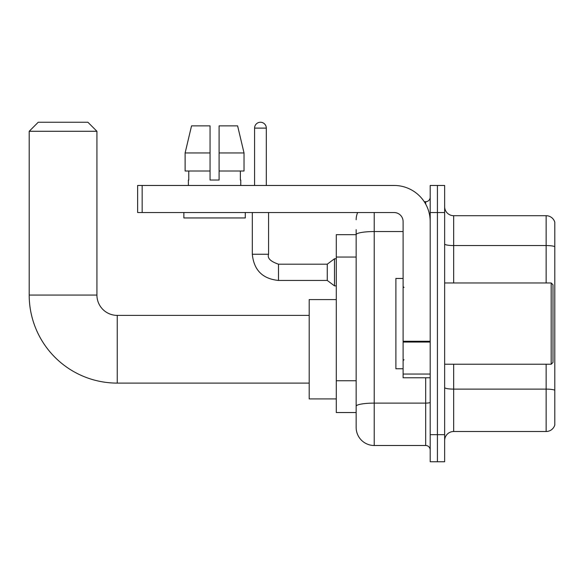 <?xml version="1.0" encoding="UTF-8"?>
<svg xmlns="http://www.w3.org/2000/svg" width="584" height="584" viewBox="0 0 584 584"><rect width="100%" height="100%" fill="white"/><g stroke="black" fill="none" stroke-linecap="round" stroke-linejoin="round"><path stroke-width="0.88" d="M374.213 212.539L374.213 445.497A18.06 18.06 0 0 1 356.152 427.444L356.152 229.694L356.152 234.666L336.289 234.666L336.289 412.545L356.152 412.545M430.196 434.664L430.196 461.754L437.416 461.754L437.416 434.664L437.416 461.754L444.643 461.754L444.643 434.664L437.416 434.664L437.416 212.539L437.416 434.664L430.196 434.664L430.196 212.539L437.416 212.539L437.416 185.457L437.416 212.539L444.643 212.539L444.643 434.664M444.643 212.539L444.643 185.457L430.196 185.457L430.196 212.539M374.213 445.497L425.678 445.497L425.678 377.782M424.239 201.706L425.678 201.706A4.511 4.511 0 0 0 430.196 197.195M356.152 427.444L356.152 409.384M403.106 231.549L374.213 231.549A18.06 3.139 180 0 0 356.152 234.688L356.152 229.694M430.196 450.016A4.511 4.511 0 0 0 425.678 445.497M356.152 219.767A18.06 18.06 0 0 1 357.663 212.539M444.643 440.533A9.03 9.03 0 0 1 453.673 431.503L546.135 431.503L546.135 364.233M554.8 222.205A9.03 9.03 0 0 0 546.135 215.7A9.03 9.03 0 0 1 554.8 222.205L554.8 425.006A9.03 9.03 0 0 1 546.135 431.503M554.8 222.927L554.8 246.674A9.03 1.569 180 0 0 546.135 245.55L546.135 215.7L453.673 215.7A9.03 9.03 0 0 1 444.643 206.67A9.03 9.03 0 0 0 453.673 215.7L453.673 282.97M219.088 180.033L210.058 180.033L219.088 180.033L210.058 180.033L219.088 180.033L219.088 125.859L237.608 125.859L244.024 152.95L244.024 171.01L219.088 171.01M210.058 152.95L185.121 152.95L191.537 125.859L185.121 152.95L191.537 125.859L210.058 125.859L210.058 180.033M309.199 383.104L117.238 383.104A88.038 88.038 0 0 1 29.2 295.073L29.2 131.276L38.23 122.246L87.892 122.246L96.922 131.276L29.2 131.276M117.238 383.104L117.238 315.389A20.316 20.316 0 0 1 96.922 295.073L96.922 131.276M336.289 299.585L309.199 299.585L309.199 398.909L336.289 398.909M254.573 185.457L254.573 128.115A5.869 5.869 0 0 1 260.442 122.246A5.869 5.869 0 0 1 266.311 128.115L266.311 185.457M278.502 280.444C262.618 278.875 253.887 270.144 252.317 254.259C253.887 270.144 262.618 278.875 278.502 280.444C262.618 278.875 253.887 270.144 252.317 254.259C253.887 270.144 262.618 278.875 278.502 280.444C262.618 278.875 253.887 270.144 252.317 254.259C253.887 270.144 262.618 278.875 278.502 280.444C262.618 278.875 253.887 270.144 252.317 254.259C253.887 270.144 262.618 278.875 278.502 280.444C262.618 278.875 253.887 270.144 252.317 254.259C253.887 270.144 262.618 278.875 278.502 280.444C262.618 278.875 253.887 270.144 252.317 254.259C253.887 270.144 262.618 278.875 278.502 280.444C262.618 278.875 253.887 270.144 252.317 254.259C253.887 270.144 262.618 278.875 278.502 280.444C262.618 278.875 253.887 270.144 252.317 254.259C253.887 270.144 262.618 278.875 278.502 280.444C262.618 278.875 253.887 270.144 252.317 254.259L268.567 254.259C267.173 258.157 270.487 261.464 278.502 264.187L327.259 264.187L327.259 280.444L278.502 280.444L278.502 264.209M327.259 264.187L334.486 258.77L334.486 285.861L336.289 285.861M430.196 377.782L403.106 377.782L403.106 341.268L430.196 341.268M430.196 221.57A36.12 36.12 0 0 0 394.076 185.457L142.16 185.457L142.16 212.539L394.076 212.539A9.03 9.03 0 0 1 403.106 221.57L403.106 341.268M142.16 212.539L137.642 212.539L137.642 185.457L142.16 185.457M188.391 180.033L188.778 180.033L188.391 180.033L188.391 185.457M240.761 180.033L240.367 180.033L240.761 180.033L240.761 185.457M240.367 171.01L240.367 180.033M188.778 180.033L188.778 171.01M183.872 212.539L183.872 217.956L245.273 217.956L245.273 212.539M210.058 171.01L185.121 171.01L185.121 152.95M244.024 171.01L244.024 152.95L219.088 152.95M244.024 152.95L237.608 125.859L244.024 152.95M551.186 282.97L552.997 284.773L552.997 362.43L551.186 364.233L551.186 282.97L444.643 282.97M403.106 278.458L395.886 278.458L395.886 368.752L403.106 368.752M356.152 257.048L336.289 257.048M356.152 380.753L336.289 380.753M430.196 402.325A4.511 0.781 0 0 1 425.678 403.113L374.213 403.113A18.06 3.139 180 0 0 356.152 406.245M425.678 204.086L425.678 201.706M554.8 390.243A9.03 1.569 180 0 0 546.135 389.112L453.673 389.112L453.673 431.503M546.135 282.97L546.135 245.55L453.673 245.55A9.03 1.569 0 0 1 444.643 243.981M453.673 364.233L453.673 389.112A9.03 1.569 0 0 1 444.643 387.55M29.2 295.073L96.922 295.073M268.567 254.259L268.567 212.539M254.573 128.115L266.311 128.115M430.196 342.049L403.106 342.049M403.106 374.052L430.196 374.052M309.199 315.389L117.238 315.389M327.259 280.444L334.486 285.861M252.317 254.259L252.317 212.539M334.486 258.77L336.289 258.77M444.643 364.233L551.186 364.233M404.011 287.489L403.106 286.583M404.011 359.722L403.106 360.62"/></g></svg>
